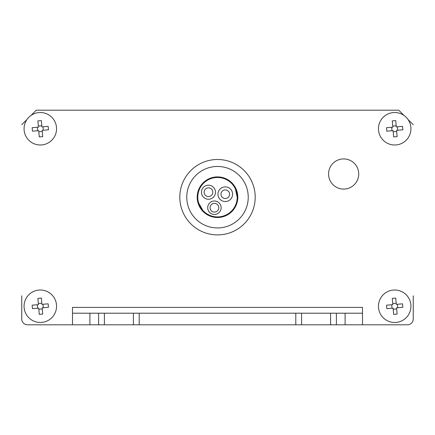 <?xml version="1.0" encoding="UTF-8"?>
<svg xmlns="http://www.w3.org/2000/svg" width="435" height="435" viewBox="0 0 435 435"><rect width="100%" height="100%" fill="white"/><g stroke="black" fill="none" stroke-linecap="round" stroke-linejoin="round"><path stroke-width="0.65" d="M21.75 295.8L21.75 319.002A5.802 5.802 0 0 0 27.552 324.798L72.498 324.798L27.552 324.798M362.502 324.798L407.448 324.798L345.102 324.798L345.102 313.2L362.502 313.2L362.502 324.798M407.448 324.798A5.802 5.802 0 0 0 413.25 319.002L413.25 295.8M133.398 313.2L139.2 313.2L139.2 324.798L133.398 324.798L133.398 313.2L104.4 313.2L104.4 324.798L98.598 324.798L98.598 313.2L104.4 313.2M133.398 324.798L104.4 324.798M330.6 313.2L336.402 313.2L336.402 324.798L330.6 324.798L330.6 313.2L301.602 313.2L301.602 324.798L295.8 324.798L295.8 313.2L301.602 313.2M330.6 324.798L301.602 324.798M139.2 324.798L295.8 324.798M139.2 313.2L295.8 313.2M336.402 313.2L345.102 313.2M336.402 324.798L345.102 324.798M89.898 324.798L72.498 324.798L72.498 313.2L89.898 313.2L89.898 324.798L98.598 324.798M89.898 313.2L98.598 313.2M413.25 124.698L407.986 119.44A16.242 16.242 0 0 0 404.012 115.46L398.748 110.202L36.252 110.202L30.988 115.46A16.242 16.242 0 0 0 27.013 119.44L21.75 124.698M72.498 313.2L72.498 307.398L362.502 307.398L362.502 313.2M358.728 174A15.078 15.078 0 0 0 343.65 158.922A15.078 15.078 0 0 0 328.572 174A15.078 15.078 0 0 0 343.65 189.078A15.078 15.078 0 0 0 358.728 174M214.199 177.757A37.698 37.698 0 0 1 214.602 177.11M231.599 210.986A20.298 20.298 0 0 0 232.002 211.405M232.002 182.994A20.298 20.298 0 0 0 231.599 183.412M214.602 217.293A37.698 37.698 0 0 1 214.199 216.641A37.698 37.698 0 0 0 214.602 217.293M196.277 166.04A37.698 37.698 0 0 1 248.657 175.979A37.698 37.698 0 0 1 238.723 228.359A37.698 37.698 0 0 1 186.343 218.424A37.698 37.698 0 0 1 196.277 166.04A37.698 37.698 0 0 0 186.343 218.424A37.698 37.698 0 0 0 238.723 228.359M228.93 213.976A20.298 20.298 0 0 1 200.72 208.626A20.298 20.298 0 0 1 206.07 180.422A20.298 20.298 0 0 1 234.28 185.772A20.298 20.298 0 0 1 228.93 213.976M232.399 210.986A19.722 19.722 0 0 1 232.002 210.567M232.002 183.836A19.722 19.722 0 0 1 232.399 183.412M226.825 198.235A4.306 4.306 0 0 0 229.299 192.667A4.306 4.306 0 0 0 223.737 190.193A4.306 4.306 0 0 0 221.263 195.755A4.306 4.306 0 0 0 226.825 198.235M215.977 211.785A4.35 4.35 0 0 0 218.484 206.168A4.35 4.35 0 0 0 212.862 203.667A4.35 4.35 0 0 0 210.361 209.284A4.35 4.35 0 0 0 215.977 211.785M210.023 196.272A4.35 4.35 0 0 0 212.525 190.655A4.35 4.35 0 0 0 206.902 188.148A4.35 4.35 0 0 0 204.401 193.771A4.35 4.35 0 0 0 210.023 196.272M227.907 201.052A7.324 7.324 0 0 0 232.116 191.585A7.324 7.324 0 0 0 222.655 187.376A7.324 7.324 0 0 0 218.441 196.837A7.324 7.324 0 0 0 227.907 201.052M216.831 214.004A6.721 6.721 0 0 0 220.697 205.315A6.721 6.721 0 0 0 212.014 201.448A6.721 6.721 0 0 0 208.142 210.138A6.721 6.721 0 0 0 216.831 214.004M210.98 198.762A7.014 7.014 0 0 0 215.01 189.698A7.014 7.014 0 0 0 205.951 185.663A7.014 7.014 0 0 0 201.916 194.728A7.014 7.014 0 0 0 210.98 198.762M224.569 215.608A19.722 19.722 0 0 0 235.911 190.133A19.722 19.722 0 0 0 210.431 178.79A19.722 19.722 0 0 0 199.089 204.271A19.722 19.722 0 0 0 224.569 215.608M235.4 188.92L237.222 197.224M202.862 210.415L198.659 203.025M396.067 144.942A16.242 16.242 0 0 0 410.874 127.379A16.242 16.242 0 0 0 393.311 112.578A16.242 16.242 0 0 0 378.51 130.141A16.242 16.242 0 0 0 396.067 144.942M395.741 120.625A28.15 14.078 175.1 0 0 394.007 120.745A28.15 14.078 175.1 0 0 392.278 120.919L392.81 127.172L386.557 127.705A28.15 14.078 85.1 0 0 386.851 131.174L393.104 130.641L393.637 136.894A28.15 14.078 -4.9 0 0 395.371 136.775A28.15 14.078 -4.9 0 0 397.106 136.601L396.573 130.348L402.826 129.815A28.15 14.078 -94.9 0 0 402.527 126.346L396.274 126.879L395.741 120.625M392.713 126.079L396.182 125.78M397.372 126.786L397.666 130.25M396.666 131.441L393.196 131.74M392.006 130.734L391.712 127.27M38.932 112.578A16.242 16.242 0 0 0 24.126 130.141A16.242 16.242 0 0 0 41.689 144.942A16.242 16.242 0 0 0 56.49 127.379A16.242 16.242 0 0 0 38.932 112.578M39.259 136.894A28.15 14.078 -4.9 0 0 40.993 136.775A28.15 14.078 -4.9 0 0 42.722 136.601L42.19 130.348L48.443 129.815A28.15 14.078 -94.9 0 0 48.149 126.346L41.896 126.879L41.363 120.625A28.15 14.078 175.1 0 0 39.628 120.745A28.15 14.078 175.1 0 0 37.894 120.919L38.427 127.172L32.174 127.705A28.15 14.078 85.1 0 0 32.473 131.174L38.726 130.641L39.259 136.894M42.287 131.441L38.818 131.74M37.627 130.734L37.334 127.27M38.334 126.079L41.803 125.78M42.994 126.786L43.288 130.25M393.311 290.058A16.242 16.242 0 0 0 378.51 307.621A16.242 16.242 0 0 0 396.067 322.422A16.242 16.242 0 0 0 410.874 304.859A16.242 16.242 0 0 0 393.311 290.058M393.637 314.374A28.15 14.078 -4.9 0 0 395.371 314.255A28.15 14.078 -4.9 0 0 397.106 314.081L396.573 307.828L402.826 307.295A28.15 14.078 -94.9 0 0 402.527 303.826L396.274 304.359L395.741 298.106A28.15 14.078 175.1 0 0 394.007 298.225A28.15 14.078 175.1 0 0 392.278 298.399L392.81 304.652L386.557 305.185A28.15 14.078 85.1 0 0 386.851 308.654L393.104 308.121L393.637 314.374M396.666 308.921L393.196 309.22M392.006 308.214L391.712 304.75M392.713 303.559L396.182 303.26M397.372 304.266L397.666 307.73M38.932 290.058A16.242 16.242 0 0 0 24.126 307.621A16.242 16.242 0 0 0 41.689 322.422A16.242 16.242 0 0 0 56.49 304.859A16.242 16.242 0 0 0 38.932 290.058M39.259 314.374A28.15 14.078 -4.9 0 0 40.993 314.255A28.15 14.078 -4.9 0 0 42.722 314.081L42.19 307.828L48.443 307.295A28.15 14.078 -94.9 0 0 48.149 303.826L41.896 304.359L41.363 298.106A28.15 14.078 175.1 0 0 39.628 298.225A28.15 14.078 175.1 0 0 37.894 298.399L38.427 304.652L32.174 305.185A28.15 14.078 85.1 0 0 32.473 308.654L38.726 308.121L39.259 314.374M42.287 308.921L38.818 309.22M37.627 308.214L37.334 304.75M38.334 303.559L41.803 303.26M42.994 304.266L43.288 307.73M222.812 177.605A30.738 30.738 0 0 0 222.41 178.1M222.41 216.298A30.738 30.738 0 0 0 222.812 216.793M234.802 222.606A30.738 30.738 0 0 0 242.904 179.894A30.738 30.738 0 0 0 200.198 171.792A30.738 30.738 0 0 0 192.096 214.504A30.738 30.738 0 0 0 234.802 222.606"/></g></svg>
